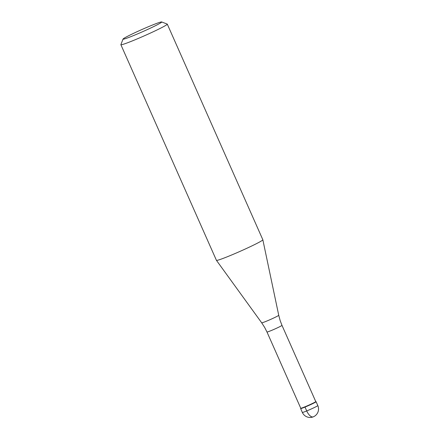 <?xml version="1.0" encoding="UTF-8"?>
<svg xmlns="http://www.w3.org/2000/svg" width="439" height="439" viewBox="0 0 439 439"><rect width="100%" height="100%" fill="white"/><g stroke="black" fill="none" stroke-linecap="round" stroke-linejoin="round"><path stroke-width="0.66" d="M316.102 401.718A8.462 0.455 156.1 0 1 315.334 402.283A8.462 0.455 156.1 0 1 306.735 406.355A8.462 0.455 156.1 0 1 300.633 408.572L302.345 412.435A8.462 0.455 -23.9 0 0 308.447 410.218A8.462 0.455 -23.9 0 0 317.046 406.146A8.462 0.455 -23.9 0 0 317.814 405.581L316.102 401.718M315.026 402.14A8.204 0.444 -23.9 0 0 315.767 401.592L281.981 325.354A8.204 0.444 156.1 0 1 281.24 325.903A8.204 0.444 156.1 0 1 272.899 329.854A8.204 0.444 156.1 0 1 266.978 332.005L300.759 408.237A8.204 0.444 -23.9 0 0 306.68 406.086A8.204 0.444 -23.9 0 0 315.026 402.14M300.753 408.226L300.633 408.544A8.462 0.455 -23.9 0 0 306.532 406.443A8.462 0.455 -23.9 0 0 315.334 402.283A8.462 0.455 -23.9 0 0 316.08 401.701L315.762 401.581M161.656 21.95A21.149 1.141 156.1 0 1 159.796 23.41A21.149 1.141 156.1 0 1 137.78 33.803A21.149 1.141 156.1 0 1 123.041 39.06A21.149 1.141 156.1 0 1 124.95 37.716A21.149 1.141 156.1 0 1 145.94 27.761A21.149 1.141 156.1 0 1 161.656 21.95L167.226 24.09A25.38 1.372 156.1 0 1 167.286 24.14A25.38 1.372 156.1 0 1 164.993 25.841A25.38 1.372 156.1 0 1 139.19 38.056A25.38 1.372 156.1 0 1 120.879 44.707L216.432 260.332A25.38 1.372 -23.9 0 0 216.438 260.343A25.38 1.372 -23.9 0 0 234.87 253.621A25.38 1.372 -23.9 0 0 260.546 241.466A25.38 1.372 -23.9 0 0 262.846 239.782A25.38 1.372 -23.9 0 0 262.84 239.765L278.732 315.273A9.318 0.505 -23.9 0 1 277.887 315.893A9.318 0.505 -23.9 0 1 268.459 320.355A9.318 0.505 -23.9 0 1 261.699 322.824L264.695 327.483L266.978 332.005M120.879 44.707A25.38 1.372 156.1 0 1 120.884 44.624L123.041 39.06M313.501 416.732A8.462 3.847 -112.3 0 1 306.718 410.942L305.006 407.079M302.345 412.435A8.462 8.462 0 0 0 314.297 416.342A8.462 8.462 0 0 0 317.814 405.581M281.981 325.354L280.164 320.624L278.732 315.273M261.699 322.824L216.438 260.343M167.286 24.14L262.84 239.765"/></g></svg>
